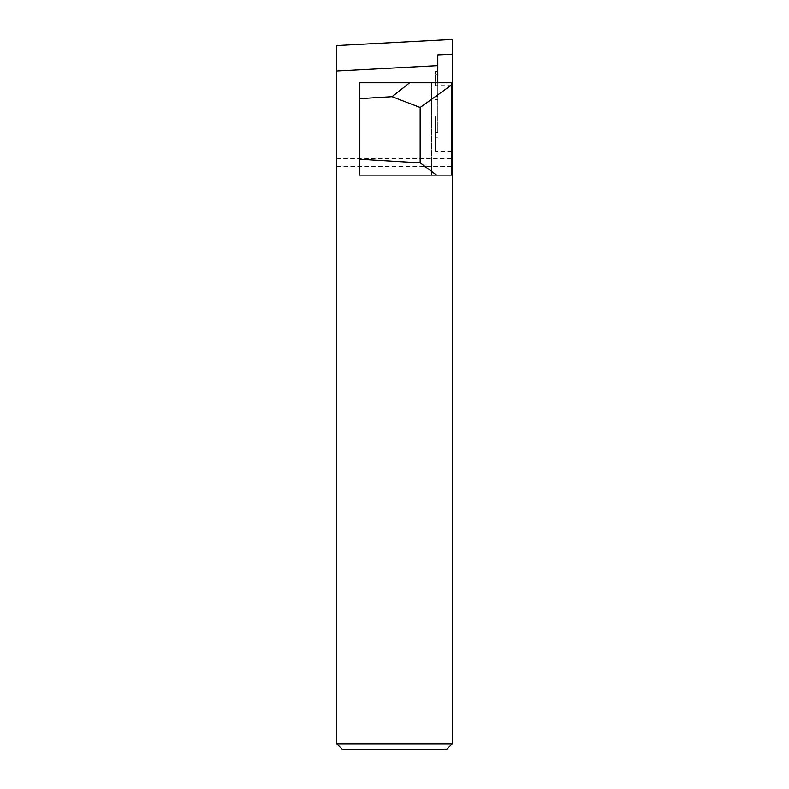 <?xml version="1.0" encoding="UTF-8"?>
<svg xmlns="http://www.w3.org/2000/svg" width="789" height="789" viewBox="0 0 789 789"><rect width="100%" height="100%" fill="white"/><g stroke="black" fill="none" stroke-linecap="round" stroke-linejoin="round"><path stroke-width="0.59" stroke-dasharray="3.94 2.96" d="M435.489 132.483L437.796 132.483L437.796 116.555L435.489 116.555L435.489 151.636L435.489 116.555M437.796 116.555L437.796 82.746M451.653 151.636L435.489 151.636M452.235 166.459L452.235 743.78L336.765 743.78L336.765 166.459L452.235 166.459L452.235 39.45M336.765 45.594L336.765 166.459M336.765 158.727L452.235 158.727M336.765 743.78L342.544 749.55L446.456 749.55L452.235 743.78M451.653 85.636L435.489 85.636L435.489 71.355L435.489 74.876L437.796 74.876L437.796 54.895M435.489 74.876L435.489 85.636M437.796 132.483L437.796 96.396L435.489 96.396M437.796 74.876L437.796 96.396M431.445 82.746L451.653 82.746L451.653 175.119L431.445 175.119L431.445 82.746L359.281 82.746L359.281 175.119L431.445 175.119L431.445 82.746M437.796 71.74L435.489 71.74M435.489 99.532L437.796 99.532M437.796 137.74L435.489 137.74M435.489 71.355L437.796 71.355M435.489 99.917L437.796 99.917"/><path stroke-width="1.18" d="M437.796 82.746L437.796 65.665L336.765 71.04L336.765 743.78L452.235 743.78L446.456 749.55L342.544 749.55L336.765 743.78M451.653 151.636L452.235 151.636L452.235 743.78M452.235 151.636L452.235 39.45L336.765 45.594L336.765 71.04M437.796 65.665L437.796 54.895L452.235 54.313M452.235 85.636L451.653 85.636M392.094 96.682L420.162 107.472L451.653 84.926L451.653 82.746L359.281 82.746L359.281 98.664L392.094 96.682L409.688 82.746M359.281 98.664L359.281 175.119L436.603 175.119L420.162 162.879L359.281 159.21M420.162 162.879L420.162 107.472M451.653 84.926L451.653 175.119L436.603 175.119"/></g></svg>
